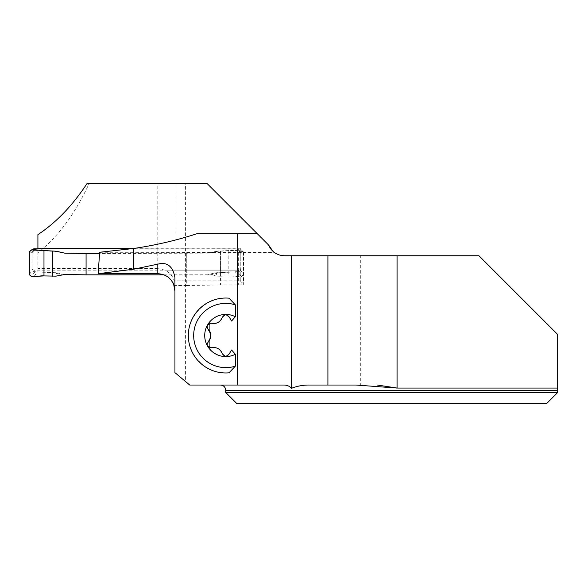 <?xml version="1.0" encoding="UTF-8"?>
<svg xmlns="http://www.w3.org/2000/svg" width="587" height="587" viewBox="0 0 587 587"><rect width="100%" height="100%" fill="white"/><g stroke="black" fill="none" stroke-linecap="round" stroke-linejoin="round"><path stroke-width="0.44" stroke-dasharray="2.94 2.2" d="M397.076 255.741L478.926 255.741L557.65 334.458L557.65 388.058L397.076 388.058L397.076 255.741L360.712 255.741L360.712 385.043L377.456 385.043L283.668 385.043M272.852 251.177L274.503 252.527L243.649 252.527M360.712 255.741L284.49 255.741C277.035 255.374 271.744 251.808 268.611 245.036C275.751 255.022 275.751 255.022 268.611 245.036L207.336 183.76L185.587 183.76L185.587 381.565L189.726 385.043L360.712 385.043M196.704 233.795L257.37 233.795M99.695 252.263L243.678 252.527L243.678 251.962L240.78 251.177L240.78 282.494L243.414 283.11A5.349 0.411 180 0 1 243.678 283.242L243.678 284.556A5.349 0.411 180 0 1 238.322 284.966L220.433 284.966L220.433 252.483M135.289 248.242L240.78 248.242L240.78 251.177M174.941 277.548L174.941 183.76L157.815 183.76L157.815 268.589L164.984 270.174C169.577 272.412 172.651 275.971 174.214 280.85L240.78 280.85L240.78 282.494M173.532 284.071L174.214 280.85M185.587 183.76L174.941 183.76L174.941 372.635L185.587 381.565M225.79 392.534L557.65 392.534L557.65 390.392L225.79 390.392M236.495 403.24L546.945 403.24M309.466 385.043L356.104 385.043M220.433 284.966L186.732 285.517L186.732 252.263M186.732 285.517L174.075 285.517M240.78 248.242L240.78 250.965A2.143 2.135 180 0 0 238.638 248.829L131.671 248.829M157.815 268.589L37.913 268.589L37.913 248.829L238.638 248.829L37.913 248.829M210.726 252.777L216.823 251.214L241.316 249.864L243.451 251.992L240.817 252.388L237.874 250.37L238.638 250.363L238.638 248.829A2.143 2.135 0 0 1 240.78 250.965L240.78 268.039A2.143 2.135 0 0 1 238.638 270.174L164.984 270.174L238.638 270.174A2.143 2.135 180 0 0 240.78 268.039L240.78 280.85M157.815 183.76L89.011 183.76C75.136 213.785 58.106 236.796 37.913 252.792L37.913 268.589M86.905 183.76L89.011 183.76M37.913 234.624L37.913 252.792M243.678 252.527L243.678 284.556M243.678 251.962L243.678 283.242M222.385 317.031C224.652 313.656 226.927 313.656 229.194 317.031M208.194 329.168A3.529 3.529 0 0 1 209.904 323.188L211.569 323.224M210.718 337.143L210.718 333.871M211.569 347.79L209.904 347.827A3.529 3.529 0 0 1 207.747 346.374M229.194 353.983C226.927 357.358 224.652 357.358 222.385 353.983M228.981 372.84C207.849 374.844 188.126 356.735 188.324 335.507C188.126 314.28 207.849 296.171 228.981 298.174M208.194 341.847A3.529 3.529 0 0 0 207.615 346.169M240.773 270.174A8.563 4.439 3.7 0 0 240.817 270.79L243.451 274.467L241.316 276.602L238.696 276.521L235.372 271.876L238.058 271.847L240.817 270.79L240.839 270.137A8.563 0.66 0 0 1 240.78 270.057L238.638 271.715L238.638 270.174L34.171 270.174A2.143 2.135 180 0 1 32.028 268.039L32.028 250.965A2.143 2.135 180 0 1 32.329 249.871M216.588 272.75L214.424 273.05L216.632 273.432L217.109 272.852L235.372 271.876A8.563 4.887 86.9 0 0 234.851 271.774L216.588 272.75L217.109 272.852L216.823 276.139L210.726 274.775L216.632 273.432L216.398 276.088M163.92 274.841L210.726 274.775M64.731 274.496L56.213 272.75L55.692 272.852L56.176 273.432L62.083 274.775M34.105 249.937L37.429 250.429L34.934 250.37L57.218 251.493M208.069 253.144L99.607 253.496M238.696 249.937L216.588 251.397L238.205 250.378A8.563 4.689 -87.1 0 0 238.638 250.363L240.78 252.982A8.563 0.66 0 0 0 240.839 253.063L240.817 252.388A8.563 3.265 -3.4 0 0 240.773 252.836M32.028 268.039L32.028 250.965M34.171 249.945L34.596 250.378C32.945 250.7 32.087 251.515 32.028 252.821L34.171 250.363A8.563 4.689 -92.9 0 0 34.596 250.378L34.596 250.378A8.563 4.689 -92.9 0 0 34.743 250.37L31.984 252.388L29.35 251.992M56.213 272.75L34.171 271.715L32.028 270.057A8.563 0.66 180 0 1 31.962 270.137L31.984 270.79L34.743 271.847L55.692 272.852L55.978 276.139M186.732 253.496L186.732 274.841M220.433 251.001L220.433 276.235L216.823 276.139M238.696 276.521L228.82 275.919L220.433 276.235M214.424 251.706L217.043 251.412M58.384 251.706L37.429 250.429A8.563 4.887 -86.9 0 0 37.95 250.422M34.105 276.521L37.429 271.876A8.563 4.887 93.1 0 1 37.95 271.774M58.384 273.05L56.176 273.432L56.403 276.088M55.758 251.412L56.403 251.28M241.316 249.864L235.372 250.429A8.563 4.887 -93.1 0 1 234.851 250.422M243.451 251.992L243.451 274.467M31.493 249.864L34.743 250.37M29.35 274.467L31.984 270.79A8.563 4.439 176.3 0 0 32.028 270.174M34.934 271.693L31.493 276.602M34.171 270.174L34.171 271.715A8.563 4.689 87.1 0 1 34.743 271.847M32.028 252.836A8.563 3.265 -176.6 0 0 31.984 252.388L31.962 270.137M56.213 251.397L55.692 251.412L56.213 251.397M240.78 252.982L240.773 252.821C240.098 250.979 239.247 250.165 238.205 250.378A8.563 4.689 -87.1 0 1 238.058 250.37M241.316 276.602L237.874 271.796L238.638 271.715A8.563 4.689 92.9 0 0 238.058 271.847M228.82 250.546L228.82 275.919M238.322 252.483L238.322 284.966M243.414 251.852L243.414 283.11M237.874 271.693L234.851 271.774M214.424 273.05L208.069 274.496M62.083 252.777L56.176 251.441M240.839 270.137L240.839 253.063M210.344 252.872L216.317 251.515M56.484 251.515L62.457 252.872M34.934 250.37L37.495 250.436M235.314 250.436L237.874 250.37"/><path stroke-width="0.88" d="M377.456 385.043L397.076 388.058L557.65 388.058L557.65 390.392L557.65 334.458L478.926 255.741L284.49 255.741A17.126 17.126 0 0 1 268.611 245.036L272.852 251.177M237.177 233.795L196.704 233.795C176.283 240.428 155.291 245.322 133.726 248.47L99.695 252.263L98.102 273.711L157.815 273.711L157.815 264.157C167.141 261.751 172.849 266.219 174.941 277.548L174.941 372.635L189.726 385.043L237.177 385.043L237.177 233.795L257.37 233.795L207.336 183.76L86.905 183.76C72.326 205.766 55.992 222.722 37.913 234.624L37.913 248.242L135.289 248.242M397.076 255.741L397.076 388.058L356.104 385.043L309.466 385.043C303.376 384.925 297.389 386.011 291.512 388.315L291.512 255.741M268.611 245.036L257.37 233.795M291.512 388.315C289.413 386.033 286.801 384.947 283.668 385.043L237.177 385.043M157.815 273.711C165.791 274.158 171.213 278.099 174.075 285.517L173.532 284.071M327.906 385.043L327.906 255.741M225.79 392.534L225.79 390.392L557.65 390.392L557.65 392.534L546.945 403.24L236.495 403.24L225.79 392.534L557.65 392.534L546.945 403.24M157.815 264.157L133.726 269.198L98.102 273.711M131.671 248.829L37.913 248.829L37.913 248.242M231.572 321.038L229.194 317.031L231.572 321.038L235.343 316.723A21.073 21.073 0 0 0 207.607 346.161A21.073 21.073 0 0 0 235.343 354.291L231.572 349.977L229.194 353.983L231.572 349.977M229.194 317.031L225.79 314.434L222.385 317.031L222.091 317.912M222.04 318.029C219.846 322.366 216.354 324.097 211.569 323.224C216.838 324.068 220.441 322.006 222.385 317.031M209.904 323.188L209.904 331.479L210.718 333.871L207.512 328.243L207.16 326.152L207.607 324.846L211.569 323.224M212.611 347.577C217.461 347.284 220.719 349.419 222.385 353.983C220.455 349.016 216.852 346.946 211.569 347.79L207.607 346.161L207.138 344.129L210.718 337.143L209.904 339.535L209.904 347.827M211.569 347.79L212.487 347.599M235.343 354.291L235.343 366.171L228.981 372.84A37.465 37.465 0 0 1 188.324 335.507A37.465 37.465 0 0 1 228.981 298.174L235.343 304.844L235.343 316.723M133.726 269.198L133.726 248.47M235.343 366.171A32.116 32.116 0 0 1 193.673 335.507A32.116 32.116 0 0 1 235.343 304.844M210.718 337.143A15.159 15.159 0 0 1 210.718 333.871M209.904 331.479A8.842 8.842 0 0 0 208.194 329.168M222.385 353.983L225.79 356.58L229.194 353.983M208.194 341.847A8.842 8.842 0 0 0 209.904 339.535M37.913 248.829L34.171 248.829A2.143 2.135 180 0 0 32.329 249.871M43.981 250.546L43.981 275.919L31.493 276.602L29.35 274.467L29.35 251.992L31.493 249.864L43.981 250.546L43.981 275.919C39.366 275.171 31.999 279.001 29.35 274.467L29.35 251.992C31.999 247.457 39.366 251.287 43.981 250.546L55.978 251.214L64.731 253.144L86.076 253.496L86.076 274.841L163.92 274.841M86.076 274.841L64.731 274.496L55.978 276.139L43.981 275.919M57.218 251.493L58.018 251.706M99.607 253.496L86.076 253.496M52.375 251.001L52.375 276.235M34.171 248.829L34.171 249.945M58.384 251.706L64.731 253.144M173.745 284.783L174.941 291.064M225.79 390.392C225.474 387.141 223.691 385.358 220.441 385.043"/></g></svg>
